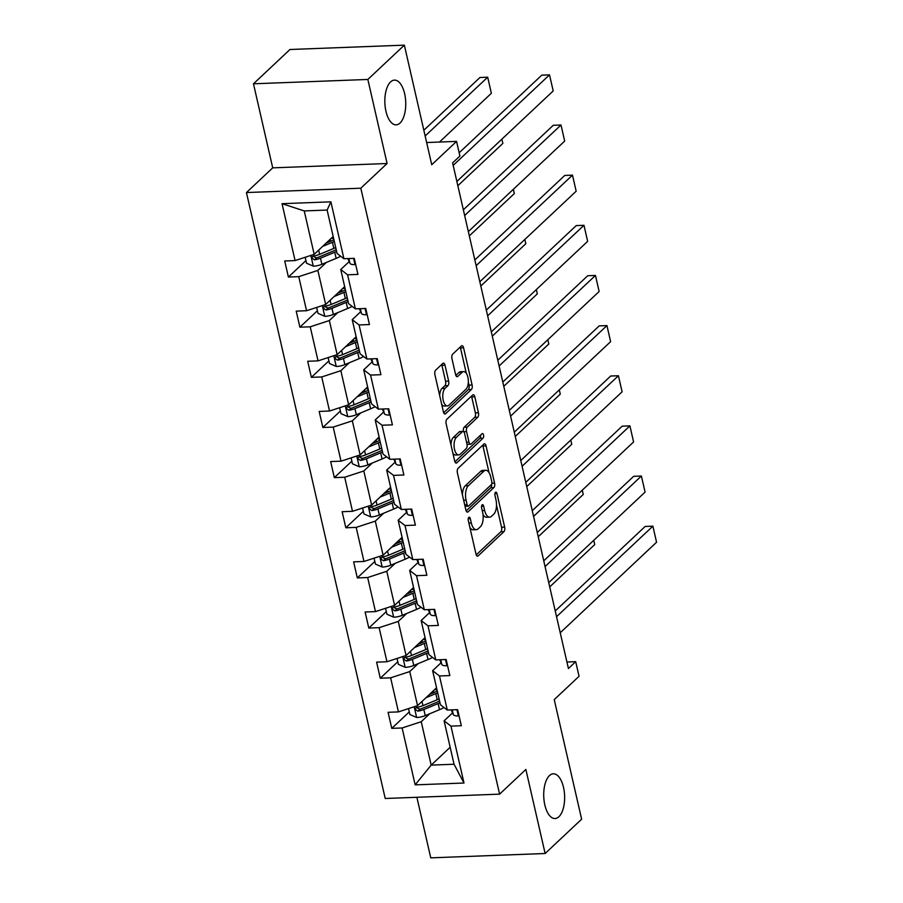 <?xml version="1.0" encoding="UTF-8"?>
<svg xmlns="http://www.w3.org/2000/svg" width="903" height="903" viewBox="0 0 903 903"><rect width="100%" height="100%" fill="white"/><g stroke="black" fill="none" stroke-linecap="round" stroke-linejoin="round"><path stroke-width="1.35" d="M400.006 123.056A22.383 10.441 87.8 0 0 405.368 97.806A22.383 10.441 87.8 0 0 394.453 80.119A22.383 10.441 87.8 0 0 390.581 81.913A22.383 10.441 87.8 0 0 385.22 107.164A22.383 10.441 87.8 0 0 396.146 124.851A22.383 10.441 87.8 0 0 400.006 123.056M558.889 816.741A22.383 10.441 87.8 0 0 564.251 791.491A22.383 10.441 87.8 0 0 553.325 773.803A22.383 10.441 87.8 0 0 549.464 775.598A22.383 10.441 87.8 0 0 544.103 800.848A22.383 10.441 87.8 0 0 555.029 818.536A22.383 10.441 87.8 0 0 558.889 816.741M468.804 517.396A2.404 1.117 87.8 0 0 468.307 520.546L475.983 554.07A3.431 1.603 87.8 0 0 477.552 556.158A3.431 1.603 87.8 0 0 478.138 555.887L503.942 531.641A3.431 1.603 87.8 0 0 504.653 527.138L496.977 493.614A2.404 1.117 87.8 0 0 495.882 492.158A2.404 1.117 87.8 0 0 495.465 492.349A2.404 1.117 87.8 0 0 494.968 495.499L495.961 499.833A10.983 5.125 87.8 0 1 493.681 514.247L491.537 516.268A10.983 5.125 87.8 0 1 489.64 517.148A10.983 5.125 87.8 0 1 484.64 510.477L483.647 506.143A2.404 1.117 87.8 0 0 482.552 504.687A2.404 1.117 87.8 0 0 482.134 504.879A2.404 1.117 87.8 0 0 481.638 508.028L482.631 512.362A10.983 5.125 87.8 0 1 480.362 526.765L478.206 528.786A10.983 5.125 87.8 0 1 476.31 529.666A10.983 5.125 87.8 0 1 471.31 523.006L470.316 518.661A2.404 1.117 87.8 0 0 469.221 517.205A2.404 1.117 87.8 0 0 468.804 517.396M416.881 797.281L430.754 857.85L545.13 853.504L581.634 819.202L554.239 699.622L579.06 676.291L575.708 661.673L566.915 662.001M253.472 83.798L272.717 167.856L387.094 163.511L367.848 79.453L253.472 83.798L289.976 49.496L404.352 45.15L431.736 164.73L456.557 141.399L426.656 142.539M367.848 79.453L404.352 45.15M445.01 365.207A3.431 1.603 87.8 0 0 443.441 363.119A3.431 1.603 87.8 0 0 442.854 363.401L435.618 370.196A3.431 1.603 87.8 0 0 434.907 374.7L443.429 411.926A3.431 1.603 87.8 0 0 444.998 414.014A3.431 1.603 87.8 0 0 445.585 413.743L471.389 389.498A3.431 1.603 87.8 0 0 472.1 384.994L463.566 347.768A3.431 1.603 87.8 0 0 462.009 345.68A3.431 1.603 87.8 0 0 461.41 345.951L452.674 354.168A3.431 1.603 87.8 0 0 451.963 358.672L455.609 374.61A3.431 1.603 87.8 0 0 457.178 376.686A3.431 1.603 87.8 0 0 457.765 376.416L462.099 372.341A9.177 4.278 87.8 0 1 463.679 371.607A9.177 4.278 87.8 0 1 468.172 378.865A9.177 4.278 87.8 0 1 465.971 389.216L448.983 405.176A9.177 4.278 87.8 0 1 447.403 405.921A9.177 4.278 87.8 0 1 442.921 398.663A9.177 4.278 87.8 0 1 445.123 388.301L447.944 385.637A3.431 1.603 87.8 0 0 448.656 381.134L445.01 365.207L441.917 365.32A3.431 1.603 87.8 0 0 441.669 364.507M456.557 141.399L459.909 156.027L452.606 162.89L568.416 668.525L575.708 661.673M387.094 163.511L360.816 188.208L499.596 794.143L385.22 798.489L246.44 192.553L360.816 188.208M545.13 853.504L525.873 769.446L499.596 794.143M458.092 468.33A3.431 1.603 87.8 0 0 457.381 472.822L465.903 510.06A3.431 1.603 87.8 0 0 467.472 512.148A3.431 1.603 87.8 0 0 468.059 511.866L493.862 487.62A3.431 1.603 87.8 0 0 494.573 483.128L486.04 445.89A3.431 1.603 87.8 0 0 484.482 443.813A3.431 1.603 87.8 0 0 483.884 444.084L458.092 468.33M454.672 460.993L446.138 423.767A3.431 1.603 87.8 0 1 446.85 419.263L472.653 395.017A3.431 1.603 87.8 0 1 473.24 394.746A3.431 1.603 87.8 0 1 474.809 396.823L478.455 412.761A3.431 1.603 87.8 0 1 477.743 417.265L467.28 427.096A3.431 1.603 87.8 0 0 466.569 431.6L468.996 442.165A3.431 1.603 87.8 0 0 470.553 444.253A3.431 1.603 87.8 0 0 471.152 443.971L482.044 433.745A2.404 1.117 87.8 0 1 482.45 433.542A2.404 1.117 87.8 0 1 483.624 435.449A2.404 1.117 87.8 0 1 483.049 438.158L456.828 462.799A3.431 1.603 87.8 0 1 456.229 463.081A3.431 1.603 87.8 0 1 454.672 460.993M343.919 258.732L337.067 253.461L327.123 210.06L330.882 201.832L343.919 258.732L354.269 258.337L357.949 274.41L347.599 274.805L355.398 308.871L365.749 308.476L369.44 324.549L359.078 324.945L366.889 359.022L377.24 358.626L380.919 374.7L370.569 375.095L378.368 409.161L388.719 408.777L392.41 424.85L382.048 425.234L389.859 459.311L400.21 458.916L403.889 474.989L393.539 475.384L401.338 509.461L411.689 509.066L415.38 525.14L405.018 525.535L412.829 559.6L423.18 559.217L426.859 575.279L416.509 575.674L424.308 609.751L434.659 609.356L438.35 625.429L427.988 625.824L435.788 659.901L446.15 659.506L449.829 675.579L439.479 675.975L447.278 710.04L457.629 709.645L461.32 725.719L450.958 726.114L463.995 783.014L415.154 784.865L402.117 727.976L391.767 728.36L388.087 712.298L398.437 711.903L390.638 677.826L380.276 678.221L376.596 662.147L386.947 661.752L379.147 627.675L368.796 628.07L365.117 611.997L375.467 611.602L367.668 577.536L357.306 577.931L353.626 561.858L363.977 561.463L356.177 527.386L345.826 527.781L342.147 511.708L352.497 511.312L344.698 477.236L334.336 477.631L330.656 461.557L341.018 461.173L333.207 427.096L322.856 427.491L319.177 411.418L329.527 411.023L321.728 376.946L311.366 377.341L307.686 361.268L318.048 360.873L310.237 326.807L299.886 327.191L296.207 311.129L306.557 310.734L298.758 276.657L288.396 277.052L284.716 260.978L295.078 260.583L282.041 203.683L330.882 201.832M344.664 286.635L325.678 304.469L317.867 270.403L326.322 262.457M317.867 270.403L298.758 276.657M325.678 304.469L306.557 310.734M355.398 308.871L348.547 303.6L340.747 269.534L347.599 274.805M349.19 261.588L340.747 269.534M356.143 336.774L337.158 354.619L329.358 320.542L337.801 312.607M329.358 320.542L310.237 326.807M337.158 354.619L318.048 360.873M366.889 359.022L360.037 353.75L352.226 319.673L359.078 324.945M360.681 311.738L352.226 319.673M367.634 386.924L348.648 404.77L340.837 370.693L349.292 362.746M340.837 370.693L321.728 376.946M348.648 404.77L329.527 411.023M378.368 409.161L371.517 403.901L363.717 369.824L370.569 375.095M372.16 361.877L363.717 369.824M379.113 437.063L360.128 454.909L352.328 420.843L360.771 412.897M352.328 420.843L333.207 427.096M360.128 454.909L341.018 461.173M389.859 459.311L383.007 454.04L375.196 419.974L382.048 425.234M383.651 412.028L375.196 419.974M390.604 487.214L371.618 505.059L363.807 470.982L372.262 463.047M363.807 470.982L344.698 477.236M371.618 505.059L352.497 511.312M401.338 509.461L394.487 504.19L386.687 470.113L393.539 475.384M395.13 462.178L386.687 470.113M402.083 537.364L383.098 555.21L375.298 521.133L383.741 513.186M375.298 521.133L356.177 527.386M383.098 555.21L363.977 561.463M412.829 559.6L405.978 554.34L398.167 520.263L405.018 525.535M406.621 512.317L398.167 520.263M413.574 587.503L394.588 605.349L386.777 571.272L395.232 563.337M386.777 571.272L367.668 577.536M394.588 605.349L375.467 611.602M424.308 609.751L417.457 604.479L409.657 570.403L416.509 575.674M418.1 562.467L409.657 570.403M425.053 637.653L406.068 655.499L398.268 621.422L406.711 613.476M398.268 621.422L379.147 627.675M406.068 655.499L386.947 661.752M435.788 659.901L428.948 654.63L421.137 620.553L427.988 625.824M429.591 612.606L421.137 620.553M436.544 687.804L417.547 705.638L409.748 671.572L418.202 663.626M409.748 671.572L390.638 677.826M417.547 705.638L398.437 711.903M447.278 710.04L440.427 704.769L432.627 670.703L439.479 675.975M441.07 662.757L432.627 670.703M450.157 747.266L431.171 765.112L421.238 721.711L429.681 713.776M421.238 721.711L402.117 727.976M415.154 784.865L431.171 765.112L454.051 764.243L444.107 720.842L450.958 726.114M272.717 167.856L246.44 192.553M327.123 210.06L304.243 210.93L314.188 254.33L333.173 236.484M452.561 712.907L444.107 720.842M454.051 764.243L463.995 783.014M314.188 254.33L295.078 260.583M282.041 203.683L304.243 210.93M409.285 711.903L391.767 728.36M397.805 661.752L380.276 678.221M386.315 611.602L368.796 628.07M374.835 561.463L357.306 577.931M363.345 511.312L345.826 527.781M351.865 461.162L334.336 477.631M340.375 411.023L322.856 427.491M328.895 360.873L311.366 377.341M317.404 310.734L299.886 327.191M305.925 260.583L288.396 277.052M469.887 527.431A10.983 5.125 87.8 0 0 473.217 529.79L476.31 529.666M483.015 514.563A10.983 5.125 87.8 0 0 486.548 517.261L489.64 517.148M476.242 554.882L500.849 531.754A3.431 1.603 87.8 0 0 501.56 527.25L496.503 505.195M489.054 472.653L482.947 446.003A3.431 1.603 87.8 0 0 482.699 445.202M466.162 510.872L490.769 487.744A3.431 1.603 87.8 0 0 491.627 484.155M467.122 504.698A2.404 1.117 87.8 0 0 468.217 506.165A2.404 1.117 87.8 0 0 468.623 505.973L491.266 484.685A2.404 1.117 87.8 0 0 491.774 481.536L490.724 476.965A10.983 5.125 87.8 0 0 485.712 470.294A10.983 5.125 87.8 0 0 483.827 471.174L468.341 485.724A10.983 5.125 87.8 0 0 466.072 500.127L467.122 504.698L464.695 504.8M465.045 506.278A2.404 1.117 87.8 0 0 465.124 506.278L468.217 506.165M485.712 470.294L482.631 470.418A10.983 5.125 87.8 0 0 480.735 471.298L483.827 471.174M462.426 494.889A10.983 5.125 87.8 0 1 465.248 485.837L480.735 471.298M463.442 431.51A3.431 1.603 87.8 0 1 464.187 427.209L474.651 417.378A3.431 1.603 87.8 0 0 475.362 412.874L471.716 396.948A3.431 1.603 87.8 0 0 471.468 396.135M467.032 444.253A3.431 1.603 87.8 0 0 467.461 444.366L470.553 444.253M454.92 461.805L479.956 438.271A2.404 1.117 87.8 0 0 480.475 435.212M456.421 437.3A9.177 4.278 87.8 0 0 454.22 447.651A9.177 4.278 87.8 0 0 458.713 454.909A9.177 4.278 87.8 0 0 460.293 454.175L466.275 448.554A3.431 1.603 87.8 0 0 466.986 444.05L464.571 433.485A3.431 1.603 87.8 0 0 463.002 431.397A3.431 1.603 87.8 0 0 462.415 431.679L456.421 437.3L453.34 437.413A9.177 4.278 87.8 0 0 450.981 444.874M452.866 453.114A9.177 4.278 87.8 0 0 455.62 455.033L458.713 454.909M463.002 431.397L459.909 431.521A3.431 1.603 87.8 0 0 459.322 431.792L462.415 431.679M453.34 437.413L459.322 431.792M439.682 395.548A9.177 4.278 87.8 0 1 442.03 388.414L444.852 385.762A3.431 1.603 87.8 0 0 445.563 381.258L441.917 365.32M441.691 404.33A9.177 4.278 87.8 0 0 444.31 406.034L447.403 405.921M463.679 371.607L460.598 371.72A9.177 4.278 87.8 0 0 459.006 372.454L462.099 372.341M455.857 375.411L459.006 372.454M466.298 373.311L460.474 347.881A3.431 1.603 87.8 0 0 460.225 347.068M443.689 412.739L468.296 389.611A3.431 1.603 87.8 0 0 469.007 385.107L468.318 382.093M408.528 708.595L409.894 714.533L416.814 717.513A9.267 3.081 -12.9 0 0 425.245 715.616L439.501 709.69A26.751 8.906 -12.9 0 0 444.039 707.557M593.756 540.321L594.738 544.588L549.713 586.894M426.002 697.703L435.822 693.617A26.751 8.906 -12.9 0 0 437.684 692.804M429.467 694.452L433.496 692.77A22.203 7.393 -12.9 0 0 437.266 690.987M439.084 698.911A26.751 8.906 167.1 0 1 437.221 699.735L422.965 705.649A9.267 3.081 167.1 0 1 417.028 707.286L415.831 707.873L415.504 709.645L417.908 711.146A9.267 3.081 -12.9 0 0 423.846 709.51L438.102 703.584A26.751 8.906 -12.9 0 0 439.964 702.771M439.558 700.954A22.203 7.393 167.1 0 1 435.788 702.737L421.532 708.663A4.718 1.569 167.1 0 1 420.008 709.171L417.592 708.245M437.007 689.824L434.636 689.587M556.541 616.704L652.88 526.167L645.148 526.46L555.232 610.97M458.972 715.469L458.227 715.932A9.267 3.081 167.1 0 1 453.283 714.555L451.24 709.893M560.221 632.777L656.56 542.24L652.88 526.167M397.049 658.445L398.404 664.382L405.323 667.362A9.267 3.081 -12.9 0 0 413.766 665.466L428.022 659.551A26.751 8.906 -12.9 0 0 432.56 657.407M582.277 490.171L583.248 494.449L538.233 536.754M414.522 647.553L424.331 643.478A26.751 8.906 -12.9 0 0 426.205 642.665M417.976 644.302L422.017 642.62A22.203 7.393 -12.9 0 0 425.787 640.848M427.604 648.772A26.751 8.906 167.1 0 1 425.731 649.584L411.486 655.51A9.267 3.081 167.1 0 1 405.537 657.147L404.352 657.734L404.013 659.506L406.418 660.996A9.267 3.081 -12.9 0 0 412.366 659.359L426.622 653.445A26.751 8.906 -12.9 0 0 428.485 652.621M428.067 650.815A22.203 7.393 167.1 0 1 424.297 652.587L410.052 658.513A4.718 1.569 167.1 0 1 408.528 659.032L406.102 658.095M425.516 639.674L423.146 639.448M385.558 608.306L386.924 614.243L393.843 617.223A9.267 3.081 -12.9 0 0 402.275 615.327L416.531 609.401A26.751 8.906 -12.9 0 0 421.069 607.256M570.786 440.032L571.768 444.299L526.742 486.604M403.031 597.414L412.852 593.327A26.751 8.906 -12.9 0 0 414.714 592.515M406.497 594.151L410.526 592.481A22.203 7.393 -12.9 0 0 414.296 590.697M416.114 598.621A26.751 8.906 167.1 0 1 414.251 599.434L399.995 605.36A9.267 3.081 167.1 0 1 394.058 606.997L392.861 607.584L392.534 609.356L394.938 610.857A9.267 3.081 -12.9 0 0 400.876 609.22L415.132 603.294A26.751 8.906 -12.9 0 0 416.994 602.482M416.588 600.664A22.203 7.393 167.1 0 1 412.818 602.448L398.562 608.362A4.718 1.569 167.1 0 1 397.038 608.882L394.622 607.956M414.037 589.535L411.666 589.298M545.062 566.553L641.39 476.028L633.669 476.321L543.741 560.819M447.482 665.33L446.748 665.793A9.267 3.081 167.1 0 1 441.793 664.405L439.75 659.743M548.742 582.627L645.081 492.101L641.39 476.028M533.571 516.414L629.91 425.877L622.178 426.171L532.262 510.669M436.002 615.18L435.257 615.643A9.267 3.081 167.1 0 1 430.313 614.254L428.27 609.604M537.251 532.477L633.59 441.951L629.91 425.877M374.079 558.156L375.434 564.093L382.353 567.073A9.267 3.081 -12.9 0 0 390.796 565.176L405.052 559.262A26.751 8.906 -12.9 0 0 409.59 557.117M559.307 389.882L560.278 394.148L515.263 436.465M391.552 547.263L401.361 543.188A26.751 8.906 -12.9 0 0 403.235 542.364M395.006 544.012L399.047 542.331A22.203 7.393 -12.9 0 0 402.817 540.558M404.634 548.471A26.751 8.906 167.1 0 1 402.761 549.295L388.516 555.21A9.267 3.081 167.1 0 1 382.567 556.846L381.382 557.433L381.043 559.217L383.448 560.707A9.267 3.081 -12.9 0 0 389.396 559.07L403.652 553.144A26.751 8.906 -12.9 0 0 405.515 552.331M405.097 550.514A22.203 7.393 167.1 0 1 401.327 552.297L387.082 558.223A4.718 1.569 167.1 0 1 385.558 558.731L383.132 557.806M402.546 539.384L400.176 539.147M522.092 466.264L618.42 375.727L610.699 376.02L520.771 460.53M424.512 565.03L423.778 565.504A9.267 3.081 167.1 0 1 418.823 564.115L416.78 559.454M525.772 482.337L622.111 391.8L618.42 375.727M362.588 508.017L363.954 513.954L370.873 516.922A9.267 3.081 -12.9 0 0 379.305 515.037L393.561 509.111A26.751 8.906 -12.9 0 0 398.099 506.967M547.816 339.731L548.798 344.009L503.772 386.315M380.061 497.113L389.882 493.038A26.751 8.906 -12.9 0 0 391.744 492.225M383.527 493.862L387.556 492.191A22.203 7.393 -12.9 0 0 391.326 490.408M393.144 498.332A26.751 8.906 167.1 0 1 391.281 499.145L377.025 505.07A9.267 3.081 167.1 0 1 371.088 506.707L369.891 507.294L369.564 509.066L371.968 510.567A9.267 3.081 -12.9 0 0 377.905 508.92L392.162 503.005A26.751 8.906 -12.9 0 0 394.024 502.192M393.618 500.375A22.203 7.393 167.1 0 1 389.848 502.147L375.592 508.073A4.718 1.569 167.1 0 1 374.068 508.592L371.652 507.667M391.067 489.234L388.696 489.008M510.601 416.114L606.94 325.588L599.208 325.881L509.292 410.38M413.032 514.891L412.287 515.353A9.267 3.081 167.1 0 1 407.343 513.965L405.3 509.303M514.281 432.187L610.62 341.661L606.94 325.588M351.109 457.866L352.463 463.803L359.383 466.783A9.267 3.081 -12.9 0 0 367.826 464.887L382.082 458.961A26.751 8.906 -12.9 0 0 386.619 456.816M536.337 289.592L537.308 293.859L492.293 336.164M368.582 446.974L378.391 442.888A26.751 8.906 -12.9 0 0 380.265 442.075M372.036 443.723L376.077 442.041A22.203 7.393 -12.9 0 0 379.847 440.258M381.664 448.181A26.751 8.906 167.1 0 1 379.791 448.994L365.546 454.92A9.267 3.081 167.1 0 1 359.597 456.557L358.412 457.144L358.073 458.916L360.478 460.417A9.267 3.081 -12.9 0 0 366.426 458.78L380.682 452.854A26.751 8.906 -12.9 0 0 382.545 452.042M382.127 450.225A22.203 7.393 167.1 0 1 378.357 452.008L364.112 457.923A4.718 1.569 167.1 0 1 362.588 458.442L360.162 457.516M379.576 439.095L377.206 438.858M499.122 365.975L595.449 275.438L587.729 275.731L497.801 360.241M401.542 464.74L400.808 465.203A9.267 3.081 167.1 0 1 395.853 463.815L393.81 459.164M502.802 382.048L599.14 291.511L595.449 275.438M339.618 407.716L340.984 413.653L347.903 416.633A9.267 3.081 -12.9 0 0 356.335 414.737L370.591 408.822A26.751 8.906 -12.9 0 0 375.129 406.677M524.846 239.442L525.828 243.72L480.802 286.025M357.091 396.823L366.911 392.749A26.751 8.906 -12.9 0 0 368.774 391.936M360.557 393.573L364.586 391.891A22.203 7.393 -12.9 0 0 368.356 390.119M370.174 398.042A26.751 8.906 167.1 0 1 368.311 398.855L354.055 404.77A9.267 3.081 167.1 0 1 348.118 406.418L346.921 407.005L346.594 408.777L348.998 410.267A9.267 3.081 -12.9 0 0 354.935 408.63L369.192 402.715A26.751 8.906 -12.9 0 0 371.054 401.891M370.648 400.085A22.203 7.393 167.1 0 1 366.878 401.858L352.621 407.784A4.718 1.569 167.1 0 1 351.098 408.291L348.682 407.366M368.097 388.945L365.726 388.719M487.631 315.824L583.97 225.287L576.238 225.592L486.322 310.09M390.062 414.59L389.317 415.064A9.267 3.081 167.1 0 1 384.373 413.676L382.33 409.014M491.311 331.898L587.65 241.361L583.97 225.287M328.139 357.577L329.493 363.514L336.413 366.494A9.267 3.081 -12.9 0 0 344.856 364.598L359.112 358.672A26.751 8.906 -12.9 0 0 363.649 356.527M513.367 189.303L514.338 193.569L469.323 235.875M345.612 346.673L355.421 342.598A26.751 8.906 -12.9 0 0 357.295 341.786M349.066 343.422L353.107 341.752A22.203 7.393 -12.9 0 0 356.877 339.968M358.694 347.892A26.751 8.906 167.1 0 1 356.82 348.705L342.576 354.631A9.267 3.081 167.1 0 1 336.627 356.267L335.442 356.854L335.103 358.626L337.508 360.128A9.267 3.081 -12.9 0 0 343.456 358.491L357.712 352.565A26.751 8.906 -12.9 0 0 359.575 351.752M359.157 349.935A22.203 7.393 167.1 0 1 355.387 351.719L341.142 357.633A4.718 1.569 167.1 0 1 339.618 358.152L337.191 357.227M356.606 338.806L354.236 338.569M476.152 265.674L572.479 175.148L564.759 175.442L474.831 259.94M378.571 364.451L377.838 364.914A9.267 3.081 167.1 0 1 372.883 363.525L370.84 358.875M479.832 281.747L576.17 191.222L572.479 175.148M316.648 307.426L318.014 313.364L324.933 316.343A9.267 3.081 -12.9 0 0 333.365 314.447L347.621 308.521A26.751 8.906 -12.9 0 0 352.159 306.388M501.876 139.152L502.858 143.419L457.832 185.725M334.121 296.534L343.941 292.448A26.751 8.906 -12.9 0 0 345.804 291.635M337.587 293.283L341.616 291.601A22.203 7.393 -12.9 0 0 345.386 289.818M347.204 297.742A26.751 8.906 167.1 0 1 345.341 298.566L331.085 304.48A9.267 3.081 167.1 0 1 325.148 306.117L323.951 306.704L323.624 308.476L326.028 309.977A9.267 3.081 -12.9 0 0 331.965 308.341L346.221 302.415A26.751 8.906 -12.9 0 0 348.084 301.602M347.678 299.785A22.203 7.393 167.1 0 1 343.908 301.568L329.651 307.494A4.718 1.569 167.1 0 1 328.128 308.002L325.712 307.076M345.127 288.655L342.756 288.418M464.661 215.535L561 124.998L553.268 125.291L463.352 209.801M367.092 314.3L366.347 314.763A9.267 3.081 167.1 0 1 361.403 313.386L359.36 308.724M468.341 231.608L564.68 141.071L561 124.998M305.169 257.276L306.523 263.213L313.443 266.193A9.267 3.081 -12.9 0 0 321.886 264.297L336.142 258.382A26.751 8.906 -12.9 0 0 340.679 256.238M425.144 135.981L487.688 77.207L491.367 93.28L439.468 142.053M322.642 246.384L332.451 242.309A26.751 8.906 -12.9 0 0 334.324 241.496M487.688 77.207L479.967 77.5L423.834 130.246M326.096 243.133L330.137 241.451A22.203 7.393 -12.9 0 0 333.907 239.679M335.724 247.603A26.751 8.906 167.1 0 1 333.85 248.415L319.606 254.341A9.267 3.081 167.1 0 1 313.657 255.978L312.472 256.565L312.133 258.337L314.537 259.827A9.267 3.081 -12.9 0 0 320.486 258.19L334.742 252.276A26.751 8.906 -12.9 0 0 336.605 251.452M336.187 249.646A22.203 7.393 167.1 0 1 332.417 251.418L318.172 257.344A4.718 1.569 167.1 0 1 316.648 257.863L314.221 256.926M333.636 238.505L331.266 238.279M453.182 165.384L549.509 74.859L541.789 75.152L459.164 152.788M355.601 264.161L354.868 264.624A9.267 3.081 167.1 0 1 349.912 263.236L347.869 258.574M456.862 181.458L553.2 90.932L549.509 74.859M468.894 523.097L471.31 523.006M481.57 506.222L483.647 506.143M482.225 510.567L484.64 510.477M494.9 493.693L496.977 493.614M501.56 527.25L504.653 527.138M500.849 531.754L503.942 531.641M476.942 555.932L478.138 555.887M468.239 518.74L470.316 518.661M482.947 446.003L486.04 445.89M491.853 483.229L494.573 483.128M490.769 487.744L493.862 487.62M466.862 511.911L468.059 511.866M465.248 485.837L468.341 485.724M463.657 500.217L466.072 500.127M471.716 396.948L474.809 396.823M475.362 412.874L478.455 412.761M474.651 417.378L477.743 417.265M464.187 427.209L467.28 427.096M463.702 431.702L466.569 431.6M466.58 442.256L468.996 442.165M479.956 438.271L483.049 438.158M455.62 462.844L456.828 462.799M445.563 381.258L448.656 381.134M444.852 385.762L447.944 385.637M442.03 388.414L445.123 388.301M456.557 376.461L457.765 376.416M460.474 347.881L463.566 347.768M469.007 385.107L472.1 384.994M468.296 389.611L471.389 389.498M444.389 413.788L445.585 413.743M414.184 706.744L416.633 717.433M438.102 703.584L439.501 709.69M433.914 692.601L433.474 690.682M435.822 693.617L437.221 699.735M423.846 709.51L425.245 715.616M422.006 701.462L422.965 705.649M420.008 709.171L417.908 711.146M458.363 715.853L456.952 709.679M453.283 714.555L452.211 709.86M402.704 656.594L405.154 667.294M426.622 653.445L428.022 659.551M422.435 642.451L421.994 640.532M424.331 643.478L425.731 649.584M412.366 659.359L413.766 665.466M410.526 651.311L411.486 655.51M408.528 659.032L406.418 660.996M391.213 606.455L393.663 617.144M415.132 603.294L416.531 609.401M410.944 592.3L410.504 590.381M412.852 593.327L414.251 599.434M400.876 609.22L402.275 615.327M399.036 601.161L399.995 605.36M397.038 608.882L394.938 610.857M446.883 665.703L445.461 659.529M441.793 664.405L440.72 659.709M435.393 615.564L433.982 609.378M430.313 614.254L429.241 609.559M379.734 556.304L382.183 566.994M403.652 553.144L405.052 559.262M399.465 542.161L399.024 540.242M401.361 543.188L402.761 549.295M389.396 559.07L390.796 565.176M387.556 551.022L388.516 555.21M385.558 558.731L383.448 560.707M423.913 565.413L422.491 559.239M418.823 564.115L417.75 559.42M368.243 506.165L370.693 516.855M392.162 503.005L393.561 509.111M387.974 492.011L387.534 490.092M389.882 493.038L391.281 499.145M377.905 508.92L379.305 515.037M376.066 500.872L377.025 505.07M374.068 508.592L371.968 510.567M412.423 515.263L411.012 509.089M407.343 513.965L406.271 509.269M356.764 456.015L359.213 466.704M380.682 452.854L382.082 458.961M376.495 441.86L376.054 439.942M378.391 442.888L379.791 448.994M366.426 458.78L367.826 464.887M364.586 450.721L365.546 454.92M362.588 458.442L360.478 460.417M400.943 465.124L399.521 458.95M395.853 463.815L394.78 459.13M345.273 405.865L347.723 416.565M369.192 402.715L370.591 408.822M365.004 391.721L364.564 389.803M366.911 392.749L368.311 398.855M354.935 408.63L356.335 414.737M353.096 400.582L354.055 404.77M351.098 408.291L348.998 410.267M389.453 414.974L388.042 408.799M384.373 413.676L383.301 408.98M333.794 355.726L336.243 366.415M357.712 352.565L359.112 358.672M353.524 341.571L353.084 339.652M355.421 342.598L356.82 348.705M343.456 358.491L344.856 364.598M341.616 350.432L342.576 354.631M339.618 358.152L337.508 360.128M377.973 364.823L376.551 358.649M372.883 363.525L371.81 358.83M322.303 305.575L324.753 316.264M346.221 302.415L347.621 308.521M342.034 291.432L341.594 289.513M343.941 292.448L345.341 298.566M331.965 308.341L333.365 314.447M330.126 300.293L331.085 304.48M328.128 308.002L326.028 309.977M366.483 314.684L365.072 308.51M361.403 313.386L360.331 308.691M310.824 255.425L313.273 266.125M334.742 252.276L336.142 258.382M330.554 241.282L330.114 239.363M332.451 242.309L333.85 248.415M320.486 258.19L321.886 264.297M318.646 250.142L319.606 254.341M316.648 257.863L314.537 259.827M355.003 264.534L353.592 258.36M349.912 263.236L348.84 258.54"/></g></svg>
